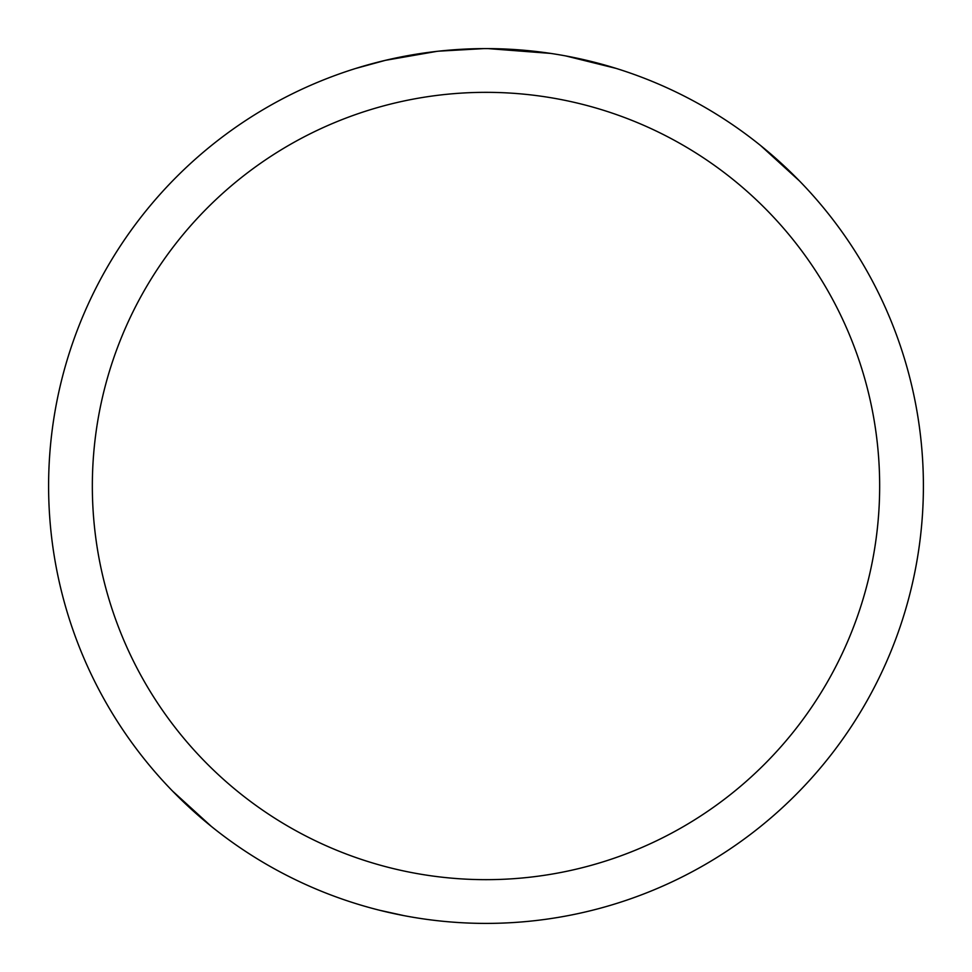 <?xml version="1.0" encoding="UTF-8"?>
<svg xmlns="http://www.w3.org/2000/svg" width="972" height="972" viewBox="0 0 972 972"><rect width="100%" height="100%" fill="white"/><g stroke="black" fill="none" stroke-linecap="round" stroke-linejoin="round"><path stroke-width="1.46" d="M486 92.34A393.66 393.66 0 0 1 879.66 486A393.66 393.66 0 0 1 486 879.66A393.66 393.66 0 0 1 92.34 486A393.66 393.66 0 0 1 486 92.34M486 48.6A437.4 437.4 0 0 1 923.4 486A437.4 437.4 0 0 1 486 923.4A437.4 437.4 0 0 1 48.6 486A437.4 437.4 0 0 1 486 48.6M550.65 53.411L488.187 48.612L496.704 48.734M504.857 49.013L514.2 49.511M565.765 55.939L615.944 68.356M494.724 48.697L500.799 48.855M539.861 51.941L541.708 52.172M436.671 51.395L385.386 60.337L356.068 68.356M453.936 49.779L460.898 49.329M483.813 48.612L438.737 51.164M420.609 53.521L431.337 52.038M443.22 50.702L450.461 50.046M452.211 49.912L466.341 49.05M570.928 56.935L592.434 61.746M760.748 145.666L799.349 180.841M403.757 915.588L379.566 910.254M211.252 826.334L172.651 791.159"/></g></svg>
